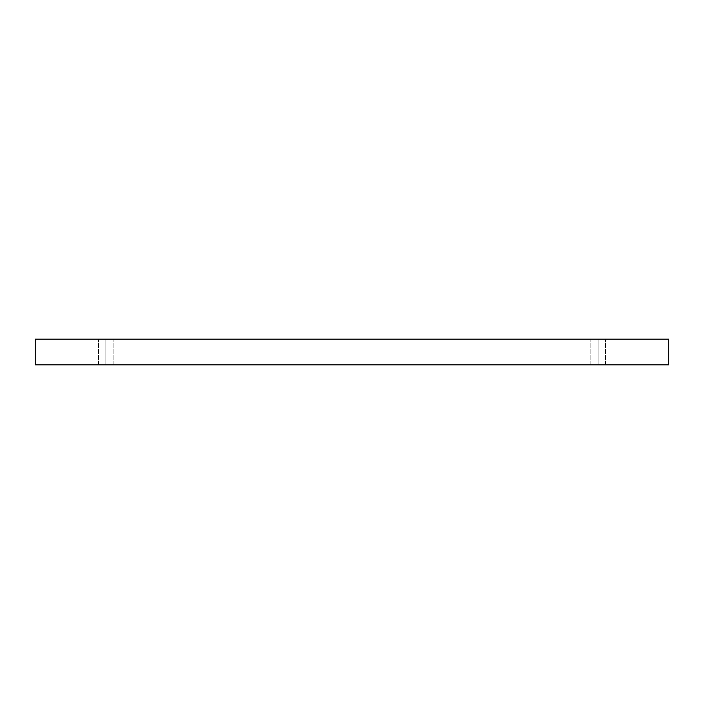 <?xml version="1.0" encoding="UTF-8"?>
<svg xmlns="http://www.w3.org/2000/svg" width="704" height="704" viewBox="0 0 704 704"><rect width="100%" height="100%" fill="white"/><g stroke="black" fill="none" stroke-linecap="round" stroke-linejoin="round"><path stroke-width="0.53" stroke-dasharray="3.52 2.64" d="M105.838 364.839L113.115 364.839L105.838 364.839L113.115 364.839L105.838 364.839L105.838 339.161L113.115 339.161L105.838 339.161L113.115 339.161L105.838 339.161L105.838 364.839L113.115 364.839L105.838 364.839L113.115 364.839L105.838 364.839L105.838 339.161L113.115 339.161L105.838 339.161L113.115 339.161L105.838 339.161L105.838 364.839L98.56 364.839L113.115 364.839L98.56 364.839L113.115 364.839L98.56 364.839L105.838 364.839L98.56 364.839L105.838 364.839L105.838 339.161L113.115 339.161L98.56 339.161L113.115 339.161L98.56 339.161L105.838 339.161L105.838 364.839L98.56 364.839L105.838 364.839L98.56 364.839L105.838 364.839L105.838 339.161L98.56 339.161L105.838 339.161L98.56 339.161L105.838 339.161L105.838 364.839M598.162 364.839L605.44 364.839L598.162 364.839L605.44 364.839L598.162 364.839L598.162 339.161L605.44 339.161L598.162 339.161L605.44 339.161L598.162 339.161L598.162 364.839L605.44 364.839L598.162 364.839L605.44 364.839L598.162 364.839L598.162 339.161L605.44 339.161L598.162 339.161L605.44 339.161L598.162 339.161L598.162 364.839L590.885 364.839L605.44 364.839L590.885 364.839L605.44 364.839L590.885 364.839L598.162 364.839L590.885 364.839L598.162 364.839L598.162 339.161L605.44 339.161L590.885 339.161L605.44 339.161L590.885 339.161L598.162 339.161L598.162 364.839L590.885 364.839L598.162 364.839L590.885 364.839L598.162 364.839L598.162 339.161L590.885 339.161L598.162 339.161L590.885 339.161L598.162 339.161L598.162 364.839M35.2 339.161L35.2 364.839L35.2 339.161L668.8 339.161L668.8 364.839L35.2 364.839L668.8 364.839L668.8 339.161L35.2 339.161M598.162 339.161L590.885 339.161L598.162 339.161M105.838 339.161L98.56 339.161L105.838 339.161M113.115 364.839L113.115 339.161L113.115 364.839M605.44 364.839L605.44 339.161L605.44 364.839M98.56 364.839L98.56 339.161L98.56 364.839M590.885 364.839L590.885 339.161L590.885 364.839"/><path stroke-width="1.06" d="M668.8 339.161L35.2 339.161L35.2 364.839L668.8 364.839L668.8 339.161L668.8 364.839L35.2 364.839L35.2 339.161L668.8 339.161"/></g></svg>
